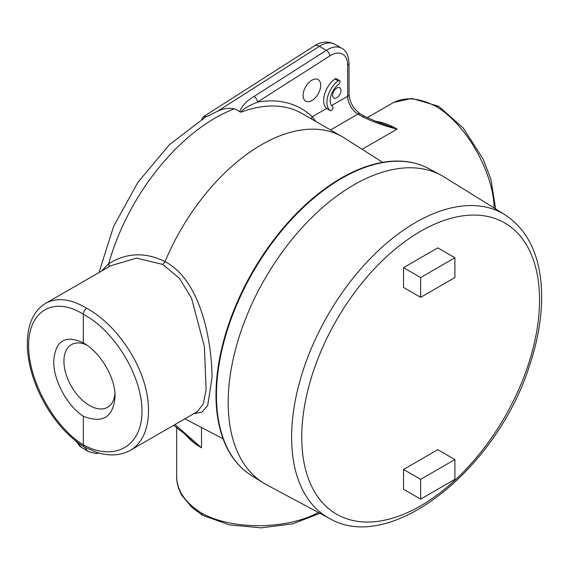 <?xml version="1.0" encoding="UTF-8"?>
<svg xmlns="http://www.w3.org/2000/svg" width="570" height="570" viewBox="0 0 570 570"><rect width="100%" height="100%" fill="white"/><g stroke="black" fill="none" stroke-linecap="round" stroke-linejoin="round"><path stroke-width="0.85" d="M114.962 393.485A36.166 20.883 60 0 1 107.987 407.044A36.166 20.883 60 0 1 79.978 397.874A36.166 20.883 60 0 1 63.925 361.195A36.166 20.883 60 0 1 71.827 344.415A36.166 20.883 60 0 1 86.626 344.957M53.68 361.195C55.39 340.589 65.265 334.476 83.306 342.855L83.306 342.855C100.484 352.388 115.418 377.675 115.076 396.642C113.245 417.318 102.657 423.845 83.306 416.221C67.288 406.018 53.366 380.154 53.68 361.195M83.306 416.221L83.306 444.835C54.064 427.065 28.4 380.532 28.614 345.677C28.4 310.55 54.064 295.794 83.306 314.241L83.306 342.855M197.306 411.661L130.594 450.179C147.915 440.147 153.359 412.345 143.961 381.95C134.57 351.555 111.257 321.551 86.74 308.299C70.83 298.801 57.157 297.127 45.721 303.297L110.815 265.713L136.565 258.125L162.721 264.43L179.4 278.224L191.548 298.245L204.409 346.688L206.105 390.215L203.127 404.194L197.191 411.732M189.14 437.389L201.509 447.806L174.969 424.557M189.326 437.553L173.679 425.305A4.653 2.686 120 0 0 173.693 425.313A4.653 2.686 120 0 0 173.708 425.32A4.653 2.686 120 0 0 173.786 425.363M184.01 432.858C188.292 438.537 194.128 443.517 201.509 447.806L201.509 427.514M362.135 149.304L397.119 129.105L377.119 121.895L364.764 116.444A4.653 2.686 120 0 0 364.764 116.444A4.653 2.686 120 0 0 362.449 116.679C372.866 121.845 384.422 125.984 397.119 129.105A84.823 48.97 -120 0 0 375.374 121.26M364.85 116.494A4.653 2.686 120 0 0 364.779 116.451L360.283 113.858A4.653 2.686 120 0 0 357.953 114.086L362.449 116.679M347.679 92.483L347.679 65.208A4.653 2.686 180 0 0 349.04 63.306C348.527 55.411 346.09 50.395 341.736 48.272A28.685 16.566 120 0 0 326.332 50.338L254.02 96.465A4.653 2.544 57.5 0 1 257.483 102.059L329.788 55.931A24.033 13.88 -60 0 1 347.679 65.208L347.679 96.28A14.535 8.393 -120 0 0 357.953 114.086L330.5 129.939M254.02 96.465C246.632 100.84 241.837 105.942 239.635 111.763M108.564 267.017A3.876 2.422 56.8 0 0 108.671 263.718A161.581 93.288 -60 0 1 234.455 108.777L240.989 112.197C242.784 108.549 251.598 104.595 257.483 102.059A165.457 95.525 120 0 1 312.168 116.779A3.876 3.135 -46.2 0 0 311.405 118.909M234.455 108.777C228.321 107.723 222.557 108.628 217.156 111.485L206.896 116.451L203.376 116.7L314.483 45.828C321.209 41.453 327.964 40.926 334.747 44.239L341.736 48.272M326.995 108.678L326.639 108.428A18.611 10.745 -60 0 1 324.508 94.506A18.611 10.745 -60 0 1 334.904 78.945A2.323 1.339 -60 0 1 336.3 78.674L339.592 80.577A2.323 1.339 -60 0 1 339.991 82.287A2.323 1.339 -60 0 1 338.666 84.332A13.958 8.058 120 0 0 330.828 96.145A13.958 8.058 120 0 0 332.602 106.554A2.323 1.339 -60 0 1 332.474 109.262A2.323 1.339 -60 0 1 330.194 110.53A2.323 1.339 -60 0 1 330.108 110.473A18.611 10.745 -60 0 1 327.75 96.594A18.611 10.745 -60 0 1 338.195 80.847A2.323 1.339 -60 0 1 339.592 80.577M315.844 121.474L312.168 116.779L326.639 108.428M303.09 95.447A12.447 7.182 -60 0 1 308.527 82.921A12.447 7.182 -60 0 1 318.117 79.586A12.447 7.182 -60 0 1 318.117 93.957A12.447 7.182 -60 0 1 305.67 101.139A12.447 7.182 -60 0 1 303.09 95.447M332.588 95.318A5.928 3.427 -60 0 1 335.174 89.348A5.928 3.427 -60 0 1 339.748 87.759A5.928 3.427 -60 0 1 339.748 94.613A5.928 3.427 -60 0 1 333.813 98.033A5.928 3.427 -60 0 1 332.588 95.318M201.68 119.329L203.376 116.7M98.988 272.546L113.672 226.304L137.976 182.236L169.532 144.595L205.499 117.05A19.38 11.193 60 0 1 206.896 116.451M318.381 512.494C286.475 529.851 231.876 530.129 201.509 513.078C185.321 502.804 177.042 490.72 176.664 476.841L176.664 476.784C176.693 483.332 178.517 489.644 182.136 495.701L191.812 507.314L202.457 515.266L229.539 524.906L261.124 527.856L292.766 523.823L319.927 513.321M193.7 413.749L202.072 412.067L207.701 405.526L212.04 377.525C211.662 339.642 200.547 280.248 165.036 261.623L162.721 264.43M382.634 162.336L344.244 137.926A161.581 93.288 120 0 0 342.278 136.736A161.581 93.288 120 0 0 165.036 261.623C145.464 251.912 126.683 252.61 108.671 263.718L101.581 271.042M86.74 308.299C84.659 309.738 83.512 311.719 83.306 314.241C114.67 330.785 142.194 376.25 141.959 411.113C142.194 446.232 114.67 462.056 83.306 444.835L84.289 447.037C66.12 435.338 51.3 417.739 39.836 394.233C34.385 382.705 30.68 371.198 28.714 359.727C26.925 349.068 26.861 339.321 28.5 330.486C30.887 317.918 36.615 308.862 45.693 303.311M130.594 450.186C120.676 455.658 109.34 456.378 96.579 452.331L84.289 447.037M201.509 513.078L202.457 515.266M392.395 103.141L392.431 103.127C404.643 96.508 419.242 97.641 436.235 106.519C466.182 124.296 493.242 171.713 494.169 208.029M436.235 106.519L438.679 106.291L463.317 128.122L483.118 159.059L490.92 179.322L495.651 208.948M329.581 518.486L266.646 484.792A177.698 102.593 -60 0 1 263.354 482.897A177.698 102.593 -60 0 1 228.178 402.527A177.698 102.593 -60 0 1 304.672 224.837A177.698 102.593 -60 0 1 441.016 175.168A177.698 102.593 -60 0 1 444.308 177.063L504.956 214.726C527.542 229.71 539.726 254.64 541.5 289.531C542.505 313.301 538.529 338.616 529.566 365.477C497.154 468.839 390.699 554.646 329.581 518.486A175.41 101.275 -60 0 1 291.612 437.276A175.41 101.275 -60 0 1 369.239 259.635A175.41 101.275 -60 0 1 504.956 214.726M420.646 277.554L454.91 257.768L437.781 247.879L403.517 267.665L403.517 287.444L420.646 297.341L420.646 277.554L403.517 267.665M420.646 499.128L403.517 489.231L403.517 469.452L420.646 479.341L420.646 499.128L454.91 479.341L454.91 459.562L420.646 479.341M454.91 459.562L437.781 449.666L403.517 469.452M454.91 257.768L454.91 277.554L420.646 297.341M428.761 168.606C420.738 164.324 411.903 161.859 402.242 161.21A177.092 102.244 120 0 0 252.674 271.577A177.092 102.244 120 0 0 231.876 456.299C237.27 464.329 243.825 470.756 251.541 475.558A177.249 102.336 -60 0 1 253.166 271.862A177.249 102.336 -60 0 1 428.761 168.606L441.016 175.168M84.837 447.336A28.685 16.566 120 0 0 88.927 451.761L95.888 453.513L99.244 453.107M349.04 63.306L349.04 94.385A4.653 2.686 180 0 1 347.679 96.28L331.619 105.55M217.156 111.485L319.343 46.305L326.332 50.338A4.653 2.544 57.5 0 1 329.788 55.931M314.483 45.828A9.69 5.294 -122.5 0 1 319.343 46.305A28.685 16.566 -60 0 1 334.747 44.239M326.824 108.578L330.108 110.473M334.904 78.945L338.195 80.847M75.397 440.724L81.938 447.728A28.685 16.566 -60 0 1 77.363 442.263M240.989 112.197A161.581 93.288 -60 0 1 302.15 113.565L342.278 136.736M539.541 299.913A168.143 97.078 120 0 0 420.646 231.27A168.143 97.078 120 0 0 301.751 437.197A168.143 97.078 120 0 0 420.646 505.847A168.143 97.078 120 0 0 539.541 299.913M349.04 94.385C349.809 102.593 353.557 109.084 360.283 113.858M381.75 123.476L382.142 123.605M326.909 108.635L330.194 110.53M81.938 447.728L88.927 451.761M176.664 476.841L176.664 427.186M223.048 438.75L184.88 418.836M438.608 106.248L411.925 98.439L393.834 102.365M392.431 103.127L367.137 117.726M251.541 475.558L263.354 482.897"/></g></svg>
